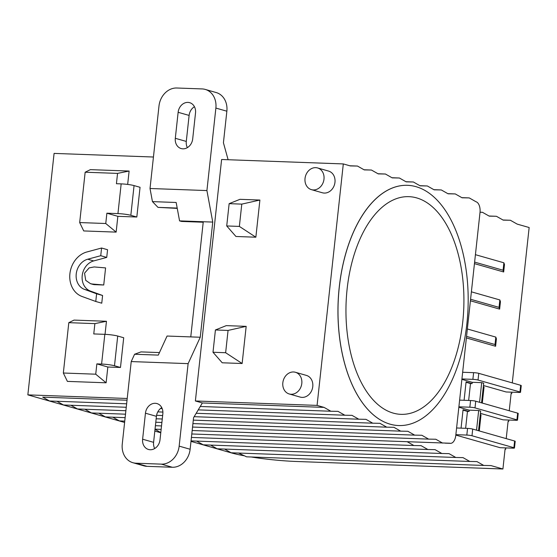 <?xml version="1.0" encoding="UTF-8"?>
<svg xmlns="http://www.w3.org/2000/svg" width="557" height="557" viewBox="0 0 557 557"><rect width="100%" height="100%" fill="white"/><g stroke="black" fill="none" stroke-linecap="round" stroke-linejoin="round"><path stroke-width="0.84" d="M187.368 147.633A10.339 8.62 105.9 0 1 186.289 141.429L189.115 115.424A10.339 8.62 105.9 0 1 194.442 106.721M189.115 115.424L178.136 112.298A10.339 8.62 105.9 0 1 189.665 102.669A10.339 8.62 105.9 0 1 195.521 112.932L192.694 138.93A10.339 8.62 105.9 0 1 182.891 148.83A10.339 8.62 105.9 0 1 181.171 148.559A10.339 8.62 105.9 0 1 175.309 138.303L186.289 141.429M154.679 448.545A10.339 8.62 105.9 0 1 153.6 442.335L156.426 416.33A10.339 8.62 105.9 0 1 161.753 407.633M150.202 449.743A10.339 8.62 105.9 0 1 148.482 449.471A10.339 8.62 105.9 0 1 142.62 439.208L145.447 413.203A10.339 8.62 105.9 0 1 156.977 403.574A10.339 8.62 105.9 0 1 162.832 413.837L160.005 439.842A10.339 8.62 105.9 0 1 150.202 449.743M291.102 394.265A11.279 9.406 105.9 0 1 289.222 393.966A11.279 9.406 105.9 0 1 283.005 381.649A11.279 9.406 105.9 0 1 293.525 371.972A11.279 9.406 105.9 0 1 295.405 372.271A11.279 9.406 105.9 0 1 301.629 384.588A11.279 9.406 105.9 0 1 291.102 394.265M289.222 393.966L300.195 397.092A11.279 9.406 -74.1 0 0 302.082 397.392A11.279 9.406 -74.1 0 0 312.602 387.714A11.279 9.406 -74.1 0 0 306.385 375.397L295.405 372.271M315.722 167.65A11.279 9.406 -74.1 0 0 305.201 177.328A11.279 9.406 -74.1 0 0 311.419 189.645A11.279 9.406 -74.1 0 0 313.299 189.944A11.279 9.406 -74.1 0 0 323.819 180.266A11.279 9.406 -74.1 0 0 317.601 167.949A11.279 9.406 -74.1 0 0 315.722 167.65M311.419 189.645L322.392 192.778A11.279 9.406 -74.1 0 0 324.278 193.07A11.279 9.406 -74.1 0 0 334.799 183.399A11.279 9.406 -74.1 0 0 328.581 171.083L317.601 167.949M466.891 323.624A120.201 64.988 -87.9 0 1 398.721 425.548A120.201 64.988 -87.9 0 1 339.29 287.245A120.201 64.988 -87.9 0 1 407.466 185.314A120.201 64.988 -87.9 0 1 466.891 323.624M339.213 287.544L339.519 284.815A120.201 64.988 92.1 0 1 365.949 210.073L368.163 207.162A120.201 64.988 92.1 0 1 407.411 185.314L407.466 185.314M338.99 289.675A120.201 64.988 92.1 0 0 348.076 374.548L348.717 376.295L348.076 374.548M348.898 376.79L348.717 376.295M349.552 378.509A120.201 64.988 92.1 0 0 388.835 423.786L389.984 424.142L388.835 423.786M388.849 423.821L391.425 424.552A120.201 64.988 92.1 0 0 398.666 425.548A120.201 64.988 92.1 0 0 398.694 425.548L398.666 425.548M347.122 289.02A108.914 58.889 92.1 0 0 393.242 413.113A108.914 58.889 92.1 0 0 462.749 321.981A108.914 58.889 92.1 0 0 416.622 197.888A108.914 58.889 92.1 0 0 347.122 289.02M153.447 157.018L54.085 153.405L27.85 394.871L127.212 398.485M203.221 222.229L181.561 221.442L179.563 220.878L176.158 202.483L152.451 201.62L150.021 188.496L206.919 190.571L212.753 222.083L200.248 337.243L188.12 363.637L131.222 361.57L134.585 354.245L141.005 351.899L159.462 352.574M177.196 208.074L157.993 207.371L177.251 208.388M114.491 365.768A9.399 1.044 -173.8 0 0 101.597 364.055L104.827 334.339L93.764 333.935L94.885 323.617L68.803 322.67L63.338 373.016L67.39 381.392L106.115 382.798L107.835 367.014L120.479 367.474L123.703 337.751L117.715 336.045L114.491 365.768L120.479 367.474M105.036 334.346L106.457 321.278L74.046 320.094L68.803 322.67M136.82 217.021L130.832 215.308A9.399 1.044 -173.8 0 0 117.945 213.603L121.168 183.88A9.399 1.044 -173.8 0 1 134.063 185.592L140.051 187.298L136.82 217.021L117.854 216.332L116.141 232.116L83.731 230.939L79.679 222.563L85.151 172.217L117.548 173.394L129.12 171.048L90.394 169.641L85.151 172.217M129.12 171.048L127.664 184.43M94.565 284.662L103.734 284.996L105.586 267.91L94.196 266.942L89.162 267.882L84.553 273.167L85.729 280.359L90.54 283.701L93.123 284.439A8.647 7.213 -74.1 0 0 94.565 284.662L92.337 284.028L103.734 284.996M95.769 301.476L101.757 303.189L102.592 295.495L90.422 291.067A15.791 13.166 105.9 0 1 82.213 275.638A15.791 13.166 105.9 0 1 93.694 260.927L106.728 257.418L107.564 249.724L101.576 248.018L86.85 251.98A23.31 19.439 -74.1 0 0 69.91 273.703A23.31 19.439 -74.1 0 0 82.018 296.477L95.769 301.476L96.605 293.79L84.434 289.362A15.791 13.166 105.9 0 1 76.232 273.933A15.791 13.166 105.9 0 1 87.707 259.221L100.74 255.705L101.576 248.018M512.273 382.896L529.15 227.528L517.174 224.109L510.393 220.266L503.208 220.126L496.419 216.283L489.234 216.144L482.453 212.294L480.03 212.252M505.826 447.905L505.672 449.29L505.081 449.123L502.915 468.994L490.947 465.582L483.755 465.443L476.973 461.6L469.788 461.461L463.006 457.617L455.814 457.478L449.033 453.635L441.847 453.495L435.066 449.645L427.873 449.513L421.092 445.663L413.907 445.53L407.362 441.819M126.634 403.804L49.524 400.998L42.736 397.148L127.024 400.218M27.85 394.871L124.608 422.457M154.825 431.069L160.778 432.768M190.988 441.381L231.42 452.911A46.997 5.215 -173.8 0 0 243.903 455.73M251.172 456.984A46.997 5.215 -173.8 0 0 295.878 461.461L502.915 468.994M511.883 392.184L511.73 393.569L511.117 393.541M508.854 420.048L508.701 421.426L508.088 421.405M505.672 449.29L505.06 449.269M508.701 421.426L508.102 421.259L506.216 438.624M511.73 393.569L511.131 393.395L509.244 410.76M483.441 385.5L506.139 391.975L518.783 392.434A3.76 0.418 -173.8 0 0 520.53 392.274A3.76 0.418 -173.8 0 0 519.953 391.982L520.677 385.291A3.76 0.418 6.2 0 1 521.255 385.583L520.53 392.274M482.299 403.08L484.047 387.018L483.302 386.802M480.419 413.364L503.117 419.839L515.761 420.298A3.76 0.418 -173.8 0 0 517.502 420.131A3.76 0.418 -173.8 0 0 516.924 419.839L517.648 413.155A3.76 0.418 6.2 0 1 518.226 413.447L517.502 420.131M479.278 430.937L481.018 414.874L480.273 414.666M455.828 435.08L500.089 447.696L512.732 448.155A3.76 0.418 -173.8 0 0 514.473 447.995A3.76 0.418 -173.8 0 0 513.895 447.703L514.626 441.019A3.76 0.418 6.2 0 1 515.197 441.311L514.473 447.995M458.85 407.216L469.189 410.161L469.043 411.463L463.055 409.757L461.064 428.145M461.878 379.352L472.211 382.304L472.071 383.599L466.084 381.893L464.085 400.288M504.482 264.533L503.674 271.969L503.082 270.229L503.89 262.793L504.482 264.533M474.453 263.635L503.674 271.969M500.444 301.685L499.636 309.114L499.044 307.373L499.852 299.945L500.444 301.685M470.414 300.787L499.636 309.114M496.405 338.837L495.605 346.266L495.013 344.525L495.814 337.096L496.405 338.837M466.376 337.932L495.605 346.266M367.188 208.415L368.163 207.162M339.276 286.939L339.519 284.815M366.067 209.892L366.917 208.778M348.076 374.589L349.531 378.495M339.498 284.843L338.976 289.64M368.142 207.162L365.956 210.031M212.753 222.083L203.27 221.735L190.766 336.901L167.058 336.038L158.292 355.108L134.585 354.245M157.993 207.371L152.451 201.62M228.112 159.734L223.427 142.78L226.859 111.205A18.799 15.68 -74.1 0 0 216.207 92.553L205.234 89.419A18.799 15.68 -74.1 0 0 202.094 88.925L176.806 88.006A18.799 15.68 -74.1 0 0 158.989 106.004L150.021 188.496M131.222 361.57L122.261 444.061A18.799 15.68 -74.1 0 0 132.914 462.714L143.887 465.847A18.799 15.68 -74.1 0 0 147.027 466.341L172.315 467.26A18.799 15.68 -74.1 0 0 190.132 449.262L193.564 417.687L202.365 402.962L324.063 407.39L330.844 411.24L200.255 406.485M178.136 112.298L175.309 138.303M190.766 336.901L200.248 337.243M203.27 221.735L179.563 220.878M226.859 111.205L215.879 108.072A18.799 15.68 -74.1 0 0 205.234 89.419M132.914 462.714A18.799 15.68 -74.1 0 0 136.047 463.208L161.335 464.134A18.799 15.68 -74.1 0 0 179.159 446.129L188.12 363.637M191.796 433.973L449.798 443.233A9.399 5.083 92.1 0 0 450.46 443.344A9.399 5.083 92.1 0 0 455.793 435.372L480.009 212.475A9.399 5.083 92.1 0 0 476.026 201.766L469.245 197.916L462.059 197.784L455.271 193.933L448.086 193.801L441.304 189.951L434.119 189.819L427.33 185.968L420.145 185.836L413.364 181.986L406.178 181.854L399.39 178.003L392.205 177.871L385.423 174.021L378.238 173.888L371.449 170.038L364.264 169.899L357.483 166.056L350.297 165.916L343.307 163.925L317.079 405.399L324.063 407.39M224.589 449.067L231.134 452.778L469.788 461.461M210.623 445.085L217.16 448.796L455.814 457.478M196.649 441.102L203.194 444.813L441.847 453.495M191.044 440.893L427.873 449.513M191.42 437.433L413.907 445.53M192.172 430.512L428.639 439.118L421.858 435.268L414.666 435.135L407.884 431.285L400.699 431.153L393.917 427.303L386.725 427.17L379.944 423.32L372.758 423.188L365.977 419.337L358.785 419.205L352.003 415.355L344.818 415.223L338.036 411.372L330.844 411.24M155.403 425.701L161.516 425.924M192.548 427.052L414.666 435.135M70.92 405.252L77.465 408.963L125.882 410.725M157.791 411.888L162.895 412.076M196.196 413.287L358.785 419.205M56.946 401.27L63.491 404.981L126.258 407.264M160.507 408.511L162.178 408.573M198.229 409.882L344.818 415.223M461.816 197.644L469.245 197.916M433.875 189.679L441.304 189.951M419.908 185.697L427.33 185.968M405.935 181.714L413.364 181.986M391.968 177.732L399.39 178.003M377.994 173.749L385.423 174.021M349.782 165.77L357.483 166.056M476.534 430.157L478.672 410.509L480.663 411.08L478.533 430.728M479.563 402.293L481.694 382.645L483.692 383.216L481.554 402.864M472.886 379.345L473.61 372.661A3.76 0.418 6.2 0 1 478.769 373.343L478.038 380.034A3.76 0.418 -173.8 0 0 472.886 379.345L461.92 378.948M466.829 435.073L467.553 428.382A3.76 0.418 6.2 0 1 472.712 429.071L471.988 435.755A3.76 0.418 -173.8 0 0 466.829 435.073L455.87 434.669M520.677 385.291L478.769 373.343M478.038 380.034L519.953 391.982M473.61 372.661L462.651 372.264M514.626 441.019L472.712 429.071M471.988 435.755L513.895 447.703M467.553 428.382L456.594 427.985M469.857 407.209L470.581 400.525A3.76 0.418 6.2 0 1 475.741 401.207L475.01 407.891A3.76 0.418 -173.8 0 0 469.857 407.209L458.898 406.812M517.648 413.155L475.741 401.207M475.01 407.891L516.924 419.839M470.581 400.525L459.622 400.121M467.351 328.978L495.814 337.096M495.013 344.525L466.543 336.407M471.389 291.826L499.852 299.945M499.044 307.373L470.581 299.262M475.42 254.681L503.89 262.793M503.082 270.229L474.613 262.11M481.694 382.645L472.211 382.304M478.672 410.509L469.189 410.161M502.964 219.994L510.393 220.266M488.997 216.012L496.419 216.283M480.037 212.21L482.453 212.294M238.563 453.05L246.563 456.817L483.755 465.443M215.879 108.072L206.919 190.571M343.307 163.925L221.609 159.497L195.382 400.97L202.365 402.962M160.792 432.587L155.013 429.308M442.606 443.1L435.825 439.25L428.639 439.118M155.027 429.162L161.14 429.384M364.027 169.767L371.449 170.038M447.849 193.662L455.271 193.933M112.827 417.2L119.372 420.911L124.754 421.113M155.779 422.241L161.892 422.464M192.924 423.592L400.699 431.153M98.861 413.217L105.405 416.928L125.13 417.646M156.155 418.78L162.268 419.003M193.3 420.131L386.725 427.17M84.887 409.235L91.432 412.946L125.506 414.185M156.58 415.32L162.644 415.543M194.163 416.685L372.758 423.188M465.631 428.312L467.462 411.407L463.02 410.14M469.043 411.463L467.462 411.407M468.653 400.448L470.491 383.543L466.042 382.276M472.071 383.599L470.491 383.543M483.281 386.99L484.047 387.018M480.252 414.847L481.018 414.874M195.382 400.97L317.079 405.399M239.983 199.322L259.896 200.047L255.858 237.205L235.945 236.481L226.72 225.954L229.143 203.66L239.983 199.322M226.267 325.629L246.173 326.353L242.135 363.512L222.229 362.788L212.997 352.261L215.42 329.967L226.267 325.629M215.42 329.967L228.064 330.426L225.641 352.72L212.997 352.261M225.641 352.72L242.135 363.512M228.064 330.426L246.173 326.353M229.143 203.66L241.787 204.12L239.364 226.414L226.72 225.954M239.364 226.414L255.858 237.205M241.787 204.12L259.896 200.047M92.337 284.028L90.54 283.701M96.605 293.79L102.592 295.495M100.74 255.705L106.728 257.418M117.945 213.603L106.881 213.199L105.76 223.51L79.679 222.563M121.168 183.88L116.427 183.713L117.548 173.394M105.76 223.51L116.141 232.116M117.854 216.332L106.881 213.199M106.115 382.798L95.734 374.2L96.855 363.881L107.835 367.014M101.597 364.055L96.855 363.881M104.827 334.339A9.399 1.044 6.2 0 1 117.715 336.045M94.885 323.617L106.457 321.278M63.338 373.016L95.734 374.2M142.62 439.208L153.6 442.335M156.426 416.33L145.447 413.203M136.047 463.208L147.027 466.341M172.315 467.26L161.335 464.134M179.159 446.129L190.132 449.262M84.434 289.362L90.422 291.067M87.707 259.221L93.694 260.927M134.063 185.592L130.832 215.308M450.46 443.344L445.161 443.149"/></g></svg>

